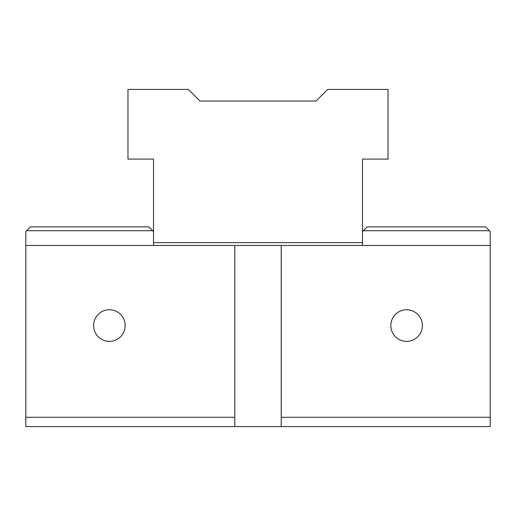 <?xml version="1.0" encoding="UTF-8"?>
<svg xmlns="http://www.w3.org/2000/svg" width="516" height="516" viewBox="0 0 516 516"><rect width="100%" height="100%" fill="white"/><g stroke="black" fill="none" stroke-linecap="round" stroke-linejoin="round"><path stroke-width="0.77" d="M490.2 417.289L490.2 426.577L281.22 426.577L281.22 417.289L490.2 417.289L490.2 231.529L485.556 226.885L367.134 226.885L362.49 231.529L362.49 159.083L388.032 159.083L388.032 89.423L327.66 89.423L316.05 101.033L199.95 101.033L188.34 89.423L127.968 89.423L127.968 159.083L153.51 159.083L153.51 245.461M234.78 426.577L25.8 426.577L25.8 245.461L234.78 245.461L234.78 426.577L281.22 426.577M26.613 230.716L152.697 230.716L148.866 226.885L30.444 226.885L25.8 231.529L25.8 245.461M152.697 230.716L153.51 231.529M234.78 245.461L281.22 245.461L281.22 417.289M281.22 245.461L490.2 245.461M362.49 245.461L362.49 231.529M109.392 309.781A15.79 15.79 0 0 1 123.066 333.465A15.79 15.79 0 0 1 95.718 333.465A15.79 15.79 0 0 1 109.392 309.781M25.8 417.289L234.78 417.289M406.608 309.781A15.79 15.79 0 0 1 420.282 333.465A15.79 15.79 0 0 1 392.934 333.465A15.79 15.79 0 0 1 406.608 309.781M489.387 230.716L363.303 230.716M362.49 242.675L153.51 242.675"/></g></svg>
